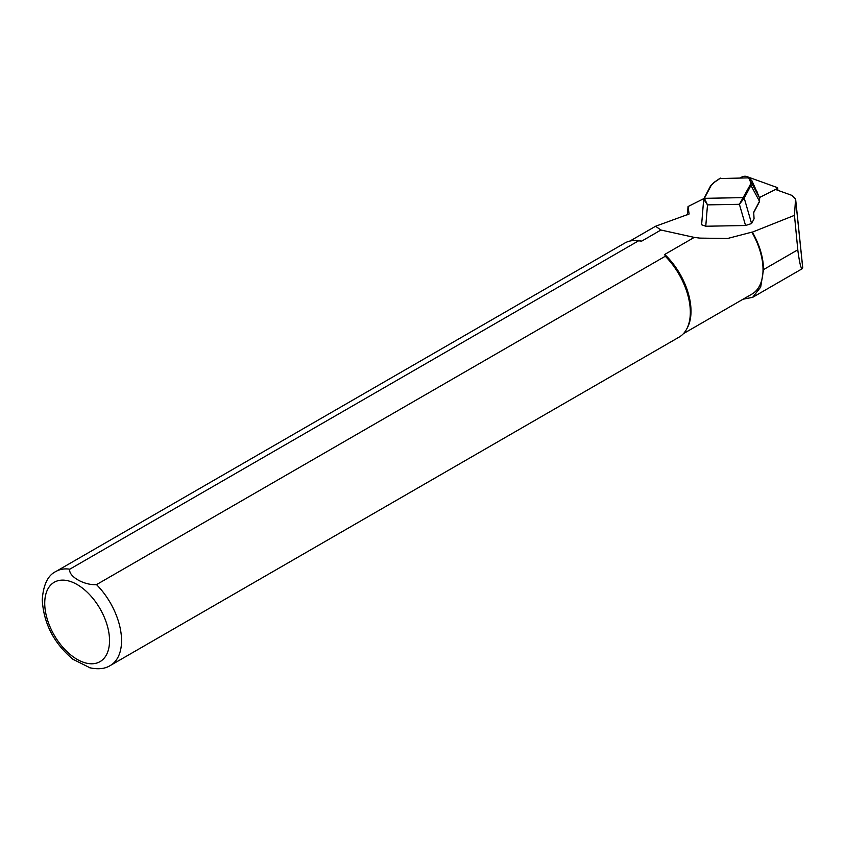 <?xml version="1.0" encoding="UTF-8"?>
<svg xmlns="http://www.w3.org/2000/svg" width="845" height="845" viewBox="0 0 845 845"><rect width="100%" height="100%" fill="white"/><g stroke="black" fill="none" stroke-linecap="round" stroke-linejoin="round"><path stroke-width="1.27" d="M794.458 215.348L797.902 250.828C799.592 263.154 801.039 269.111 802.264 268.699L802.75 267.854L795.578 198.638L794.458 215.348L752.377 232.132A53.805 31.064 60 0 1 763.51 269.608L760.69 287.12L752.652 297.334L743.061 299.214M752.377 232.132L751.839 232.153A53.467 30.864 60 0 1 751.955 294.081L683.436 333.638M751.839 232.153L727.566 238.491L699.797 238.11L694.273 237.392L664.74 254.44A53.467 30.864 60 0 1 687.26 327.976L686.52 329.339A54.312 31.36 60 0 1 679.084 337.134L110.294 665.522A54.312 31.36 60 0 0 96.51 584.624L665.29 256.246L664.74 254.44M69.776 569.192A54.312 31.36 60 0 0 55.981 571.452L624.772 243.064A54.312 31.36 60 0 1 635.239 240.529L636.792 240.561A53.467 30.864 60 0 1 641.682 241.131L638.566 240.814L69.776 569.192C68.17 576.237 84.046 585.479 96.51 584.624M687.471 214.788L688.02 206.56L689.119 213.996L655.562 226.259L660.927 230.02L641.682 241.131M660.927 230.02L694.273 237.392M635.239 240.529A54.312 31.36 60 0 1 638.566 240.814M665.29 256.246A54.312 31.36 60 0 1 686.52 329.339M90.098 667.867L72.839 659.195M710.508 186.101A0.676 0.613 27.8 0 1 711.11 185.573L704.392 198.332L707.497 204.881L703.695 199.23L701.614 224.749L705.765 226.238L745.554 225.509L751.585 223.534L754.067 218.823L753.698 212.296L759.486 201.3L759.666 198.089L752.05 181.01L749.188 177.851L751.131 182.161L750.941 185.372L744.223 198.131L739.396 204.3L750.233 184.865A0.676 0.613 27.8 0 1 750.941 185.372L759.486 201.3A0.676 0.613 -152.2 0 1 759.444 201.744L753.719 212.613M775.319 189.407L791.871 195.375L795.578 199.008L802.729 268.002M688.02 206.56L703.885 198.586M719.877 178.538L749.188 177.851M713.602 182.837A0.676 0.528 55.6 0 1 714.099 182.488L711.11 185.573M750.233 184.865L750.455 181.833A0.676 0.634 -23.8 0 1 751.131 182.161L759.666 198.089A0.676 0.634 156.2 0 1 759.687 198.121L759.444 201.744M720.098 178.242L713.782 182.562L710.571 185.879L703.79 198.86A0.676 0.613 27.8 0 1 704.392 198.332L743.515 197.624A0.676 0.613 27.8 0 1 744.223 198.131L751.585 223.534M757.078 192.216L757.014 191.635M759.433 197.55L776.988 188.752A2.715 0.972 -5.9 0 0 777.664 188.012A2.715 0.972 -5.9 0 0 777.062 187.495L746.441 176.447A2.715 0.972 -5.9 0 0 742.301 176.785L740.326 177.777M763.51 269.608L797.764 249.835M44.732 603.245A45.831 26.459 60 0 1 93.341 598.904A45.831 26.459 60 0 1 93.341 663.705A45.831 26.459 60 0 1 44.732 603.245M720.458 178.137L714.099 182.488M750.455 181.833L748.607 177.63M752.05 181.01L749.293 178.01M745.554 225.509L739.396 204.3L707.497 204.881L705.765 226.238M777.125 190.051L776.988 188.752M752.652 297.345L802.264 268.699M629.979 241.036L655.445 226.333M55.981 571.452C47.911 575.223 43.338 584.666 42.25 599.781C43.676 623.716 54.069 643.668 73.441 659.649M89.507 667.708C98.083 669.599 105.012 668.87 110.294 665.522M777.896 190.336L777.664 188.012"/></g></svg>
